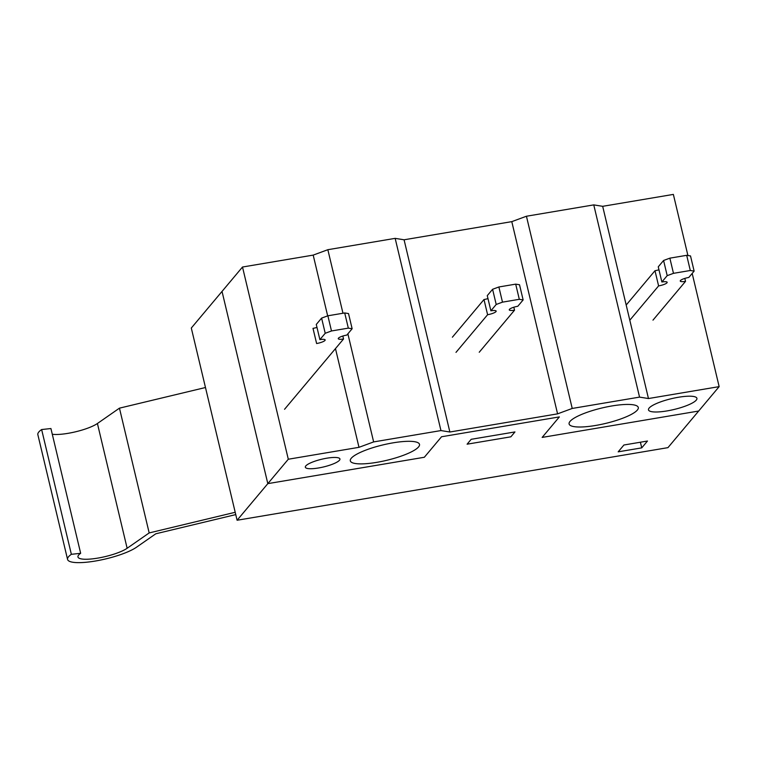 <?xml version="1.0" encoding="UTF-8"?>
<svg xmlns="http://www.w3.org/2000/svg" width="757" height="757" viewBox="0 0 757 757"><rect width="100%" height="100%" fill="white"/><g stroke="black" fill="none" stroke-linecap="round" stroke-linejoin="round"><path stroke-width="1.14" d="M692.182 273.428L719.15 386.628L648.465 398.542L602.676 206.32L673.361 194.407L687.914 255.516M648.465 398.542L639.551 397.113L572.226 408.449L557.578 413.852L449.866 432.01L440.953 430.572L373.636 441.918L358.988 447.321L288.303 459.234L237.102 520.248L667.948 447.642L698.673 411.032L542.154 437.414L559.357 416.908L441.539 436.761L424.336 457.266L441.539 436.761L559.357 416.908L542.154 437.414L698.673 411.032L719.15 386.628M602.676 206.32L593.762 204.892L639.551 397.113M593.762 204.892L526.437 216.237L511.789 221.64L404.077 239.789L395.163 238.36L327.847 249.706L313.19 255.109L242.505 267.022L222.028 291.426L267.817 483.638L424.336 457.266L267.817 483.638L222.028 291.426L191.303 328.036L237.102 520.248M649.137 408.061A24.896 5.554 166.6 0 0 648.484 409.859A24.896 5.554 166.6 0 0 673.985 409.499A24.896 5.554 166.6 0 0 696.923 398.324A24.896 5.554 166.6 0 0 674.951 397.908A24.896 5.554 166.6 0 0 649.137 408.061M570.04 421.394A35.56 7.93 166.6 0 0 569.103 423.967A35.56 7.93 166.6 0 0 605.534 423.437A35.56 7.93 166.6 0 0 638.293 407.484A35.56 7.93 166.6 0 0 606.906 406.887A35.56 7.93 166.6 0 0 570.04 421.394M305.809 465.924A17.78 3.965 166.6 0 0 305.336 467.211A17.78 3.965 166.6 0 0 323.561 466.946A17.78 3.965 166.6 0 0 339.931 458.969A17.78 3.965 166.6 0 0 324.242 458.676A17.78 3.965 166.6 0 0 305.809 465.924M351.248 458.269A35.56 7.93 166.6 0 0 350.311 460.833A35.56 7.93 166.6 0 0 386.751 460.313A35.56 7.93 166.6 0 0 419.501 444.35A35.56 7.93 166.6 0 0 388.123 443.763A35.56 7.93 166.6 0 0 351.248 458.269M526.437 216.237L572.226 408.449M511.789 221.64L557.578 413.852M404.077 239.789L449.866 432.01M395.163 238.36L440.953 430.572M327.847 249.706L342.978 313.247M347.879 333.818L373.636 441.918M313.19 255.109L327.667 315.868M335.474 348.608L358.988 447.321M242.505 267.022L288.303 459.234M510.861 436.817L467.097 444.189L471.195 439.306L514.959 431.935L510.861 436.817L467.097 444.189L471.195 439.306L514.959 431.935L510.861 436.817M641.747 447.87L618.185 451.834L623.919 445.002L647.481 441.028L641.747 447.87L640.403 442.23M71.357 554.313L41.635 429.541L50.927 428.538L80.658 553.301L71.357 554.313A37.339 8.327 166.6 0 0 67.572 559.442A37.339 8.327 166.6 0 0 96.489 560.833A37.339 8.327 166.6 0 0 136.44 547.264L155.791 533.789L235.749 514.599M52.29 434.253A26.675 5.952 166.6 0 0 75.549 431.802A26.675 5.952 166.6 0 0 97.416 423.504L119.455 408.155L149.176 532.928L127.138 548.267A26.675 5.952 166.6 0 1 98.609 557.966A26.675 5.952 166.6 0 1 77.952 556.972A26.675 5.952 166.6 0 1 80.658 553.301M41.635 429.541A37.339 8.327 166.6 0 0 37.85 434.669L67.572 559.442M205.478 387.518L119.455 408.155M235.2 512.29L149.176 532.928M519.311 299.308L502.487 302.147L498.872 286.979L515.697 284.14L519.311 299.308L523.134 299.923L517.807 306.273A7.116 1.59 166.6 0 0 509.442 309.358A7.116 1.59 166.6 0 0 509.253 309.868A7.116 1.59 166.6 0 0 514.533 310.181L479.228 352.251M498.872 286.979L492.589 289.288L487.271 295.637L490.886 310.805L496.204 304.465L502.487 302.147M515.697 284.14L519.52 284.755L523.134 299.923M487.972 298.589A7.116 1.59 166.6 0 1 483.988 299.535L452.383 337.206M492.589 289.288L496.204 304.465M483.988 299.535L487.603 314.713L455.998 352.374M487.603 314.713A7.116 1.59 166.6 0 0 496.166 311.118A7.116 1.59 166.6 0 0 490.886 310.805M513.833 307.219L514.533 310.181M658.968 269.776A7.116 1.59 166.6 0 1 654.985 270.722L626.19 305.033M694.131 271.11L690.516 255.932L686.694 255.317L669.86 258.156L663.586 260.474L658.259 266.814L661.873 281.992L667.201 275.652L673.475 273.334L690.308 270.495L694.131 271.11L688.804 277.459A7.116 1.59 166.6 0 0 680.429 280.544A7.116 1.59 166.6 0 0 680.25 281.055A7.116 1.59 166.6 0 0 685.53 281.358L684.82 278.406M686.694 255.317L690.308 270.495M669.86 258.156L673.475 273.334M663.586 260.474L667.201 275.652M652.979 320.145L685.53 281.358M654.985 270.722L658.599 285.9A7.116 1.59 166.6 0 0 667.154 282.295A7.116 1.59 166.6 0 0 661.873 281.992M658.599 285.9L629.805 320.211M321.602 318.11L316.275 324.45L319.889 339.628L325.217 333.279L331.49 330.97L327.876 315.792L321.602 318.11L325.217 333.279M344.709 312.953L348.324 328.131L352.137 328.746L348.523 313.568L344.709 312.953L327.876 315.792M319.889 339.628A7.116 1.59 166.6 0 1 325.169 339.931A7.116 1.59 166.6 0 1 316.615 343.527L313.001 328.358A7.116 1.59 166.6 0 0 316.975 327.412M348.324 328.131L331.49 330.97M284.556 409.282L343.536 338.994A7.116 1.59 166.6 0 1 338.256 338.691A7.116 1.59 166.6 0 1 338.445 338.171A7.116 1.59 166.6 0 1 346.82 335.086L352.137 328.746M342.836 336.032L343.536 338.994M97.416 423.504L127.138 548.267"/></g></svg>
